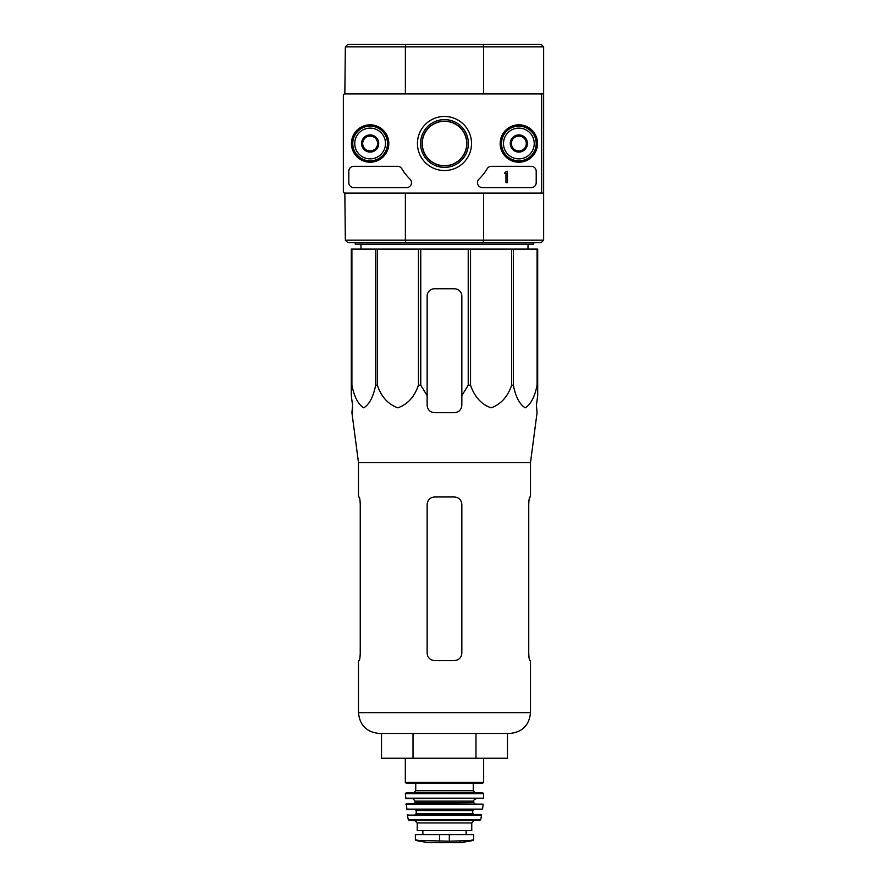 <?xml version="1.0" encoding="UTF-8"?>
<svg xmlns="http://www.w3.org/2000/svg" width="887" height="887" viewBox="0 0 887 887"><rect width="100%" height="100%" fill="white"/><g stroke="black" fill="none" stroke-linecap="round" stroke-linejoin="round"><path stroke-width="1.33" d="M351.906 249.103L351.906 385.169L351.285 385.169L351.285 249.103L537.699 249.103L537.699 395.635L536.413 405.27L537.056 412.699L530.504 462.604L358.481 462.604L358.481 496.986L359.047 496.986C359.678 497.407 360.078 499.891 360.244 504.415L360.244 653.142C360.078 657.677 359.678 660.15 359.047 660.582C359.678 660.161 360.078 657.677 360.244 653.142M537.699 385.169L537.078 385.169C534.783 396.844 530.814 404.394 525.182 407.832C519.538 404.272 515.602 396.722 513.34 385.169L511.644 385.169C507.674 396.844 500.811 404.394 491.043 407.832C481.275 404.272 474.445 396.722 470.542 385.169L468.225 385.169L461.839 395.635L461.839 405.27L461.839 296.203A7.44 7.44 0 0 0 454.41 288.763L434.575 288.763A7.44 7.44 0 0 0 427.135 296.203L427.135 405.27C427.578 409.783 430.062 412.255 434.575 412.699L454.41 412.699C458.923 412.267 461.395 409.783 461.839 405.27L461.839 395.635M420.76 249.103L420.76 385.169L427.135 395.635L427.135 405.27L427.135 395.635M420.76 385.169L418.442 385.169C414.473 396.844 407.599 404.394 397.831 407.832C388.074 404.272 381.244 396.722 377.33 385.169L375.644 385.169C373.349 396.844 369.38 404.394 363.748 407.832C358.104 404.272 354.168 396.722 351.906 385.169M351.285 395.635L351.285 385.169L351.285 395.635L352.571 405.27L351.285 395.635M352.461 412.699L352.571 405.27L351.928 412.699L358.481 462.604M536.413 405.27L537.699 395.635L537.699 296.203M418.442 249.103L418.442 385.169M468.225 249.103L468.225 385.169M470.542 249.103L470.542 385.169M377.33 249.103L377.33 385.169M375.644 249.103L375.644 385.169M537.078 249.103L537.078 385.169M513.34 249.103L513.34 385.169M511.644 249.103L511.644 385.169M543.642 46.834L483.603 46.834L483.603 93.922L543.642 93.922L543.642 46.834L541.17 44.35L347.815 44.35L345.342 46.834L344.843 93.922L540.172 93.922A1.486 1.486 0 0 1 541.658 95.419L541.658 191.592A1.486 1.486 0 0 1 540.172 193.078L344.843 193.078A1.486 1.486 0 0 1 343.358 191.592L343.358 95.419A1.486 1.486 0 0 1 344.843 93.922M483.138 44.35L483.603 46.834L405.381 46.834L405.381 93.922M543.642 93.922L543.642 193.078L483.603 193.078L483.603 240.177L543.642 240.177L541.17 242.65L483.138 242.65L483.603 240.177L405.381 240.177L405.381 193.078M543.642 240.177L543.642 193.078M483.138 242.65L347.815 242.65L345.342 240.177L344.843 193.078M345.342 240.177L405.381 240.177L405.847 242.65M405.847 44.35L405.381 46.834L345.342 46.834M533.73 242.65L533.73 244.147L355.255 244.147L355.255 242.65M361.009 249.103L360.942 244.147M381.521 733.46L381.521 758.252L507.464 758.252L507.464 733.46M413.009 758.252L413.009 733.46M475.975 758.252L475.975 733.46M530.504 462.604L530.504 496.986L529.938 496.986C529.306 497.407 528.907 499.891 528.741 504.415L528.741 653.142C528.907 657.677 529.306 660.15 529.938 660.582L530.504 660.582L530.504 712.638C529.273 725.289 522.332 732.23 509.681 733.46L379.303 733.46C366.653 732.23 359.712 725.289 358.481 712.638L358.481 660.582L359.047 660.582M461.839 504.415L461.839 653.142C461.384 657.677 458.912 660.161 454.41 660.582L434.575 660.582C430.073 660.15 427.589 657.677 427.135 653.142L427.135 504.415C427.601 499.891 430.073 497.407 434.575 496.986L454.41 496.986C458.912 497.407 461.395 499.891 461.839 504.415M528.741 504.415C528.907 499.891 529.306 497.407 529.938 496.986M351.44 143.506A18.694 18.694 0 0 1 379.47 127.318A18.694 18.694 0 0 1 379.47 159.693A18.694 18.694 0 0 1 351.44 143.506M500.168 143.506A18.694 18.694 0 0 1 528.197 127.318A18.694 18.694 0 0 1 528.197 159.693A18.694 18.694 0 0 1 500.168 143.506M417.444 143.506A27.042 27.042 0 0 1 458.014 120.089A27.042 27.042 0 0 1 458.014 166.922A27.042 27.042 0 0 1 417.444 143.506M531.246 166.312A4.956 4.956 0 0 1 536.203 171.269L536.203 182.667A4.956 4.956 0 0 1 531.246 187.623L482.439 187.623A4.956 4.956 0 0 1 478.991 179.107A49.572 49.572 0 0 0 487.163 168.741A4.956 4.956 0 0 1 491.431 166.312L531.246 166.312M397.553 166.312A4.956 4.956 0 0 1 401.822 168.741A49.572 49.572 0 0 0 409.994 179.107A4.956 4.956 0 0 1 406.545 187.623L353.769 187.623A4.956 4.956 0 0 1 348.813 182.667L348.813 171.269A4.956 4.956 0 0 1 353.769 166.312L397.553 166.312M351.784 143.506A18.339 18.339 0 0 1 379.303 127.617A18.339 18.339 0 0 1 379.303 159.394A18.339 18.339 0 0 1 351.784 143.506M500.512 143.506A18.339 18.339 0 0 1 528.031 127.617A18.339 18.339 0 0 1 528.031 159.394A18.339 18.339 0 0 1 500.512 143.506M420.593 143.506A23.894 23.894 0 0 1 456.439 122.805A23.894 23.894 0 0 1 456.439 164.195A23.894 23.894 0 0 1 420.593 143.506M422.112 143.506A22.386 22.386 0 0 1 455.685 124.125A22.386 22.386 0 0 1 455.685 162.886A22.386 22.386 0 0 1 422.112 143.506M507.453 171.269L505.967 171.756A0.743 0.743 0 0 1 505.224 172.51L504.481 173.253L505.967 173.198L505.967 182.667L507.453 182.667L507.453 171.269M511.422 139.215L518.851 134.913L526.29 139.215L526.29 147.796L518.851 152.087L511.422 147.796L511.422 139.215A8.582 8.582 0 0 1 526.29 139.215A8.582 8.582 0 0 1 518.851 152.087A8.582 8.582 0 0 1 511.422 139.215L511.422 147.796L518.851 152.087L526.29 147.796L526.29 139.215L522.576 137.064A7.44 7.44 0 0 1 522.576 149.947A7.44 7.44 0 0 1 511.422 143.506A7.44 7.44 0 0 1 515.136 137.064L511.422 139.215M503.483 143.506A15.367 15.367 0 0 1 526.545 130.189A15.367 15.367 0 0 1 526.545 156.811A15.367 15.367 0 0 1 503.483 143.506M501.51 143.506A17.352 17.352 0 0 1 527.532 128.471A17.352 17.352 0 0 1 527.532 158.529A17.352 17.352 0 0 1 501.51 143.506M515.136 137.064A7.44 7.44 0 0 1 522.576 137.064L518.851 134.913L515.136 137.064M362.694 139.215L370.123 134.913L377.563 139.215L377.563 147.796L370.123 152.087L362.694 147.796L362.694 139.215A8.582 8.582 0 0 1 377.563 139.215A8.582 8.582 0 0 1 370.123 152.087A8.582 8.582 0 0 1 362.694 139.215L362.694 147.796L370.123 152.087L377.563 147.796L377.563 139.215L373.848 137.064A7.44 7.44 0 0 1 373.848 149.947A7.44 7.44 0 0 1 362.694 143.506A7.44 7.44 0 0 1 366.409 137.064L362.694 139.215M354.756 143.506A15.367 15.367 0 0 1 377.807 130.189A15.367 15.367 0 0 1 377.807 156.811A15.367 15.367 0 0 1 354.756 143.506M352.771 143.506A17.352 17.352 0 0 1 378.804 128.471A17.352 17.352 0 0 1 378.804 158.529A17.352 17.352 0 0 1 352.771 143.506M366.409 137.064A7.44 7.44 0 0 1 373.848 137.064L370.123 134.913L366.409 137.064M343.358 95.419L343.358 106.318M343.358 126.154L343.358 160.857M343.358 180.682L343.358 191.592M422.267 143.506A22.23 22.23 0 0 0 455.608 162.753A22.23 22.23 0 0 0 455.608 124.258A22.23 22.23 0 0 0 422.267 143.506M415.981 840.521L428 842.639L460.985 842.639L473.004 840.521L473.614 839.789L469.955 840.521L473.614 839.789L473.614 834.6L415.36 834.6L415.36 839.789L415.981 840.521L419.03 840.521L415.36 839.789M473.004 840.521L449.321 841.175L419.03 840.521M417.223 822.948L471.762 822.948L471.762 830.631L417.223 830.631L417.223 822.948L414.75 820.464M405.326 758.252L405.326 782.29L406.313 783.288L482.661 783.288L415.737 783.288L415.737 790.727L413.752 792.701L475.232 792.701L413.752 792.701M405.326 793.71L483.648 793.71L482.661 792.701L406.324 792.701L405.326 793.71L405.947 798.655L483.537 798.178L405.448 798.178M476.219 798.655C474.068 799.697 473.248 800.529 473.747 801.138L415.238 801.138L412.765 798.655M415.238 801.138L414.251 803.611L406.346 803.611L406.911 809.565L482.561 809.132L406.423 809.132M405.858 804.154L483.127 804.154L406.346 803.611M473.747 809.565L472.749 810.552L416.236 810.552L415.238 809.565M416.236 810.552L416.236 813.523L415.238 814.521L473.747 814.521L472.749 813.523L416.236 813.523M407.854 814.521L407.366 815.109L481.619 815.109L481.131 814.521L415.238 814.521M481.619 815.109L480.687 819.688L408.297 819.688L407.366 815.109M408.297 819.688L409.273 820.464L479.712 820.464L480.687 819.688M530.504 712.638L358.481 712.638M449.321 841.175L449.321 834.6M439.653 841.175L439.653 834.6M483.659 758.252L483.659 782.29L405.326 782.29M473.248 783.288L473.248 790.727L415.737 790.727M473.747 801.138L473.747 802.624L415.238 802.624M527.976 249.103L528.042 244.147M483.659 782.29L482.661 783.288M473.248 790.727L475.232 792.701M483.648 793.71L483.537 798.178M473.747 802.624L474.733 803.611M483.127 804.154L482.561 809.132M472.749 810.552L472.749 813.523M471.762 822.948L474.235 820.464M466.107 834.6L466.107 830.631M422.877 834.6L422.877 830.631M460.985 842.639L460.12 841.985M428.133 842.65L460.852 842.65L428.133 842.65"/></g></svg>

